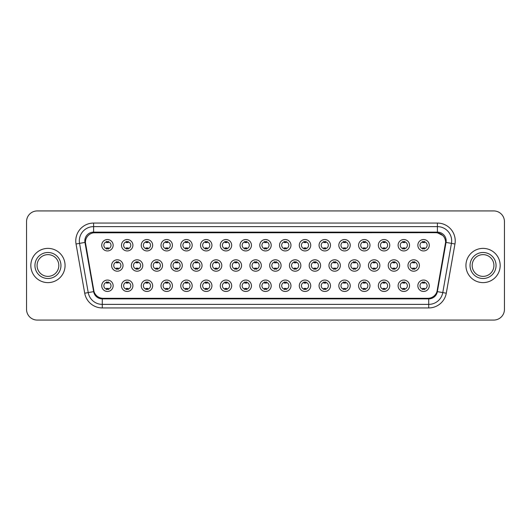 <?xml version="1.0" encoding="UTF-8"?>
<svg xmlns="http://www.w3.org/2000/svg" width="531" height="531" viewBox="0 0 531 531"><rect width="100%" height="100%" fill="white"/><g stroke="black" fill="none" stroke-linecap="round" stroke-linejoin="round"><path stroke-width="0.8" d="M132.903 285.758A5.708 5.708 0 0 1 127.194 291.466A5.708 5.708 0 0 1 121.486 285.758A5.708 5.708 0 0 1 127.194 280.049A5.708 5.708 0 0 1 132.903 285.758M123.63 285.758A3.564 3.564 0 0 0 127.194 289.322A3.564 3.564 0 0 0 130.759 285.758A3.564 3.564 0 0 0 127.194 282.193A3.564 3.564 0 0 0 123.63 285.758M152.656 285.758A5.708 5.708 0 0 1 146.954 291.466A5.708 5.708 0 0 1 141.246 285.758A5.708 5.708 0 0 1 146.954 280.049A5.708 5.708 0 0 1 152.656 285.758M143.383 285.758A3.564 3.564 0 0 0 146.954 289.322A3.564 3.564 0 0 0 150.519 285.758A3.564 3.564 0 0 0 146.954 282.193A3.564 3.564 0 0 0 143.383 285.758M172.416 285.758A5.708 5.708 0 0 1 166.707 291.466A5.708 5.708 0 0 1 161.006 285.758A5.708 5.708 0 0 1 166.707 280.049A5.708 5.708 0 0 1 172.416 285.758M163.143 285.758A3.564 3.564 0 0 0 166.707 289.322A3.564 3.564 0 0 0 170.278 285.758A3.564 3.564 0 0 0 166.707 282.193A3.564 3.564 0 0 0 163.143 285.758M192.176 285.758A5.708 5.708 0 0 1 186.467 291.466A5.708 5.708 0 0 1 180.759 285.758A5.708 5.708 0 0 1 186.467 280.049A5.708 5.708 0 0 1 192.176 285.758M182.903 285.758A3.564 3.564 0 0 0 186.467 289.322A3.564 3.564 0 0 0 190.032 285.758A3.564 3.564 0 0 0 186.467 282.193A3.564 3.564 0 0 0 182.903 285.758M211.935 285.758A5.708 5.708 0 0 1 206.227 291.466A5.708 5.708 0 0 1 200.519 285.758A5.708 5.708 0 0 1 206.227 280.049A5.708 5.708 0 0 1 211.935 285.758M202.663 285.758A3.564 3.564 0 0 0 206.227 289.322A3.564 3.564 0 0 0 209.791 285.758A3.564 3.564 0 0 0 206.227 282.193A3.564 3.564 0 0 0 202.663 285.758M231.689 285.758A5.708 5.708 0 0 1 225.987 291.466A5.708 5.708 0 0 1 220.279 285.758A5.708 5.708 0 0 1 225.987 280.049A5.708 5.708 0 0 1 231.689 285.758M222.416 285.758A3.564 3.564 0 0 0 225.987 289.322A3.564 3.564 0 0 0 229.551 285.758A3.564 3.564 0 0 0 225.987 282.193A3.564 3.564 0 0 0 222.416 285.758M251.448 285.758A5.708 5.708 0 0 1 245.74 291.466A5.708 5.708 0 0 1 240.039 285.758A5.708 5.708 0 0 1 245.74 280.049A5.708 5.708 0 0 1 251.448 285.758M242.176 285.758A3.564 3.564 0 0 0 245.74 289.322A3.564 3.564 0 0 0 249.311 285.758A3.564 3.564 0 0 0 245.74 282.193A3.564 3.564 0 0 0 242.176 285.758M271.208 285.758A5.708 5.708 0 0 1 265.5 291.466A5.708 5.708 0 0 1 259.792 285.758A5.708 5.708 0 0 1 265.5 280.049A5.708 5.708 0 0 1 271.208 285.758M261.936 285.758A3.564 3.564 0 0 0 265.5 289.322A3.564 3.564 0 0 0 269.064 285.758A3.564 3.564 0 0 0 265.5 282.193A3.564 3.564 0 0 0 261.936 285.758M290.961 285.758A5.708 5.708 0 0 1 285.26 291.466A5.708 5.708 0 0 1 279.552 285.758A5.708 5.708 0 0 1 285.26 280.049A5.708 5.708 0 0 1 290.961 285.758M281.689 285.758A3.564 3.564 0 0 0 285.26 289.322A3.564 3.564 0 0 0 288.824 285.758A3.564 3.564 0 0 0 285.26 282.193A3.564 3.564 0 0 0 281.689 285.758M310.721 285.758A5.708 5.708 0 0 1 305.013 291.466A5.708 5.708 0 0 1 299.311 285.758A5.708 5.708 0 0 1 305.013 280.049A5.708 5.708 0 0 1 310.721 285.758M301.449 285.758A3.564 3.564 0 0 0 305.013 289.322A3.564 3.564 0 0 0 308.584 285.758A3.564 3.564 0 0 0 305.013 282.193A3.564 3.564 0 0 0 301.449 285.758M330.481 285.758A5.708 5.708 0 0 1 324.773 291.466A5.708 5.708 0 0 1 319.065 285.758A5.708 5.708 0 0 1 324.773 280.049A5.708 5.708 0 0 1 330.481 285.758M321.209 285.758A3.564 3.564 0 0 0 324.773 289.322A3.564 3.564 0 0 0 328.337 285.758A3.564 3.564 0 0 0 324.773 282.193A3.564 3.564 0 0 0 321.209 285.758M350.241 285.758A5.708 5.708 0 0 1 344.533 291.466A5.708 5.708 0 0 1 338.824 285.758A5.708 5.708 0 0 1 344.533 280.049A5.708 5.708 0 0 1 350.241 285.758M340.968 285.758A3.564 3.564 0 0 0 344.533 289.322A3.564 3.564 0 0 0 348.097 285.758A3.564 3.564 0 0 0 344.533 282.193A3.564 3.564 0 0 0 340.968 285.758M369.994 285.758A5.708 5.708 0 0 1 364.293 291.466A5.708 5.708 0 0 1 358.584 285.758A5.708 5.708 0 0 1 364.293 280.049A5.708 5.708 0 0 1 369.994 285.758M360.722 285.758A3.564 3.564 0 0 0 364.293 289.322A3.564 3.564 0 0 0 367.857 285.758A3.564 3.564 0 0 0 364.293 282.193A3.564 3.564 0 0 0 360.722 285.758M389.754 285.758A5.708 5.708 0 0 1 384.046 291.466A5.708 5.708 0 0 1 378.344 285.758A5.708 5.708 0 0 1 384.046 280.049A5.708 5.708 0 0 1 389.754 285.758M380.481 285.758A3.564 3.564 0 0 0 384.046 289.322A3.564 3.564 0 0 0 387.617 285.758A3.564 3.564 0 0 0 384.046 282.193A3.564 3.564 0 0 0 380.481 285.758M409.514 285.758A5.708 5.708 0 0 1 403.806 291.466A5.708 5.708 0 0 1 398.097 285.758A5.708 5.708 0 0 1 403.806 280.049A5.708 5.708 0 0 1 409.514 285.758M400.241 285.758A3.564 3.564 0 0 0 403.806 289.322A3.564 3.564 0 0 0 407.37 285.758A3.564 3.564 0 0 0 403.806 282.193A3.564 3.564 0 0 0 400.241 285.758M429.267 285.758A5.708 5.708 0 0 1 423.565 291.466A5.708 5.708 0 0 1 417.857 285.758A5.708 5.708 0 0 1 423.565 280.049A5.708 5.708 0 0 1 429.267 285.758M419.994 285.758A3.564 3.564 0 0 0 423.565 289.322A3.564 3.564 0 0 0 427.13 285.758A3.564 3.564 0 0 0 423.565 282.193A3.564 3.564 0 0 0 419.994 285.758M113.143 285.758A5.708 5.708 0 0 1 107.435 291.466A5.708 5.708 0 0 1 101.733 285.758A5.708 5.708 0 0 1 107.435 280.049A5.708 5.708 0 0 1 113.143 285.758M103.87 285.758A3.564 3.564 0 0 0 107.435 289.322A3.564 3.564 0 0 0 111.006 285.758A3.564 3.564 0 0 0 107.435 282.193A3.564 3.564 0 0 0 103.87 285.758M142.779 265.5A5.708 5.708 0 0 1 137.071 271.208A5.708 5.708 0 0 1 131.369 265.5A5.708 5.708 0 0 1 137.071 259.792A5.708 5.708 0 0 1 142.779 265.5M133.507 265.5A3.564 3.564 0 0 0 137.071 269.064A3.564 3.564 0 0 0 140.642 265.5A3.564 3.564 0 0 0 137.071 261.936A3.564 3.564 0 0 0 133.507 265.5M162.539 265.5A5.708 5.708 0 0 1 156.831 271.208A5.708 5.708 0 0 1 151.123 265.5A5.708 5.708 0 0 1 156.831 259.792A5.708 5.708 0 0 1 162.539 265.5M153.267 265.5A3.564 3.564 0 0 0 156.831 269.064A3.564 3.564 0 0 0 160.395 265.5A3.564 3.564 0 0 0 156.831 261.936A3.564 3.564 0 0 0 153.267 265.5M182.292 265.5A5.708 5.708 0 0 1 176.591 271.208A5.708 5.708 0 0 1 170.882 265.5A5.708 5.708 0 0 1 176.591 259.792A5.708 5.708 0 0 1 182.292 265.5M173.02 265.5A3.564 3.564 0 0 0 176.591 269.064A3.564 3.564 0 0 0 180.155 265.5A3.564 3.564 0 0 0 176.591 261.936A3.564 3.564 0 0 0 173.02 265.5M202.052 265.5A5.708 5.708 0 0 1 196.344 271.208A5.708 5.708 0 0 1 190.642 265.5A5.708 5.708 0 0 1 196.344 259.792A5.708 5.708 0 0 1 202.052 265.5M192.78 265.5A3.564 3.564 0 0 0 196.344 269.064A3.564 3.564 0 0 0 199.915 265.5A3.564 3.564 0 0 0 196.344 261.936A3.564 3.564 0 0 0 192.78 265.5M221.812 265.5A5.708 5.708 0 0 1 216.104 271.208A5.708 5.708 0 0 1 210.402 265.5A5.708 5.708 0 0 1 216.104 259.792A5.708 5.708 0 0 1 221.812 265.5M212.539 265.5A3.564 3.564 0 0 0 216.104 269.064A3.564 3.564 0 0 0 219.675 265.5A3.564 3.564 0 0 0 216.104 261.936A3.564 3.564 0 0 0 212.539 265.5M241.572 265.5A5.708 5.708 0 0 1 235.864 271.208A5.708 5.708 0 0 1 230.155 265.5A5.708 5.708 0 0 1 235.864 259.792A5.708 5.708 0 0 1 241.572 265.5M232.299 265.5A3.564 3.564 0 0 0 235.864 269.064A3.564 3.564 0 0 0 239.428 265.5A3.564 3.564 0 0 0 235.864 261.936A3.564 3.564 0 0 0 232.299 265.5M261.325 265.5A5.708 5.708 0 0 1 255.623 271.208A5.708 5.708 0 0 1 249.915 265.5A5.708 5.708 0 0 1 255.623 259.792A5.708 5.708 0 0 1 261.325 265.5M252.052 265.5A3.564 3.564 0 0 0 255.623 269.064A3.564 3.564 0 0 0 259.188 265.5A3.564 3.564 0 0 0 255.623 261.936A3.564 3.564 0 0 0 252.052 265.5M281.085 265.5A5.708 5.708 0 0 1 275.377 271.208A5.708 5.708 0 0 1 269.675 265.5A5.708 5.708 0 0 1 275.377 259.792A5.708 5.708 0 0 1 281.085 265.5M271.812 265.5A3.564 3.564 0 0 0 275.377 269.064A3.564 3.564 0 0 0 278.948 265.5A3.564 3.564 0 0 0 275.377 261.936A3.564 3.564 0 0 0 271.812 265.5M300.845 265.5A5.708 5.708 0 0 1 295.136 271.208A5.708 5.708 0 0 1 289.428 265.5A5.708 5.708 0 0 1 295.136 259.792A5.708 5.708 0 0 1 300.845 265.5M291.572 265.5A3.564 3.564 0 0 0 295.136 269.064A3.564 3.564 0 0 0 298.701 265.5A3.564 3.564 0 0 0 295.136 261.936A3.564 3.564 0 0 0 291.572 265.5M320.598 265.5A5.708 5.708 0 0 1 314.896 271.208A5.708 5.708 0 0 1 309.188 265.5A5.708 5.708 0 0 1 314.896 259.792A5.708 5.708 0 0 1 320.598 265.5M311.325 265.5A3.564 3.564 0 0 0 314.896 269.064A3.564 3.564 0 0 0 318.461 265.5A3.564 3.564 0 0 0 314.896 261.936A3.564 3.564 0 0 0 311.325 265.5M340.358 265.5A5.708 5.708 0 0 1 334.656 271.208A5.708 5.708 0 0 1 328.948 265.5A5.708 5.708 0 0 1 334.656 259.792A5.708 5.708 0 0 1 340.358 265.5M331.085 265.5A3.564 3.564 0 0 0 334.656 269.064A3.564 3.564 0 0 0 338.22 265.5A3.564 3.564 0 0 0 334.656 261.936A3.564 3.564 0 0 0 331.085 265.5M360.118 265.5A5.708 5.708 0 0 1 354.409 271.208A5.708 5.708 0 0 1 348.708 265.5A5.708 5.708 0 0 1 354.409 259.792A5.708 5.708 0 0 1 360.118 265.5M350.845 265.5A3.564 3.564 0 0 0 354.409 269.064A3.564 3.564 0 0 0 357.98 265.5A3.564 3.564 0 0 0 354.409 261.936A3.564 3.564 0 0 0 350.845 265.5M379.877 265.5A5.708 5.708 0 0 1 374.169 271.208A5.708 5.708 0 0 1 368.461 265.5A5.708 5.708 0 0 1 374.169 259.792A5.708 5.708 0 0 1 379.877 265.5M370.605 265.5A3.564 3.564 0 0 0 374.169 269.064A3.564 3.564 0 0 0 377.733 265.5A3.564 3.564 0 0 0 374.169 261.936A3.564 3.564 0 0 0 370.605 265.5M399.631 265.5A5.708 5.708 0 0 1 393.929 271.208A5.708 5.708 0 0 1 388.221 265.5A5.708 5.708 0 0 1 393.929 259.792A5.708 5.708 0 0 1 399.631 265.5M390.358 265.5A3.564 3.564 0 0 0 393.929 269.064A3.564 3.564 0 0 0 397.493 265.5A3.564 3.564 0 0 0 393.929 261.936A3.564 3.564 0 0 0 390.358 265.5M419.39 265.5A5.708 5.708 0 0 1 413.682 271.208A5.708 5.708 0 0 1 407.981 265.5A5.708 5.708 0 0 1 413.682 259.792A5.708 5.708 0 0 1 419.39 265.5M410.118 265.5A3.564 3.564 0 0 0 413.682 269.064A3.564 3.564 0 0 0 417.253 265.5A3.564 3.564 0 0 0 413.682 261.936A3.564 3.564 0 0 0 410.118 265.5M123.019 265.5A5.708 5.708 0 0 1 117.318 271.208A5.708 5.708 0 0 1 111.61 265.5A5.708 5.708 0 0 1 117.318 259.792A5.708 5.708 0 0 1 123.019 265.5M113.747 265.5A3.564 3.564 0 0 0 117.318 269.064A3.564 3.564 0 0 0 120.882 265.5A3.564 3.564 0 0 0 117.318 261.936A3.564 3.564 0 0 0 113.747 265.5M132.903 245.242A5.708 5.708 0 0 1 127.194 250.951A5.708 5.708 0 0 1 121.486 245.242A5.708 5.708 0 0 1 127.194 239.534A5.708 5.708 0 0 1 132.903 245.242M123.63 245.242A3.564 3.564 0 0 0 127.194 248.807A3.564 3.564 0 0 0 130.759 245.242A3.564 3.564 0 0 0 127.194 241.678A3.564 3.564 0 0 0 123.63 245.242M152.656 245.242A5.708 5.708 0 0 1 146.954 250.951A5.708 5.708 0 0 1 141.246 245.242A5.708 5.708 0 0 1 146.954 239.534A5.708 5.708 0 0 1 152.656 245.242M143.383 245.242A3.564 3.564 0 0 0 146.954 248.807A3.564 3.564 0 0 0 150.519 245.242A3.564 3.564 0 0 0 146.954 241.678A3.564 3.564 0 0 0 143.383 245.242M172.416 245.242A5.708 5.708 0 0 1 166.707 250.951A5.708 5.708 0 0 1 161.006 245.242A5.708 5.708 0 0 1 166.707 239.534A5.708 5.708 0 0 1 172.416 245.242M163.143 245.242A3.564 3.564 0 0 0 166.707 248.807A3.564 3.564 0 0 0 170.278 245.242A3.564 3.564 0 0 0 166.707 241.678A3.564 3.564 0 0 0 163.143 245.242M192.176 245.242A5.708 5.708 0 0 1 186.467 250.951A5.708 5.708 0 0 1 180.759 245.242A5.708 5.708 0 0 1 186.467 239.534A5.708 5.708 0 0 1 192.176 245.242M182.903 245.242A3.564 3.564 0 0 0 186.467 248.807A3.564 3.564 0 0 0 190.032 245.242A3.564 3.564 0 0 0 186.467 241.678A3.564 3.564 0 0 0 182.903 245.242M211.935 245.242A5.708 5.708 0 0 1 206.227 250.951A5.708 5.708 0 0 1 200.519 245.242A5.708 5.708 0 0 1 206.227 239.534A5.708 5.708 0 0 1 211.935 245.242M202.663 245.242A3.564 3.564 0 0 0 206.227 248.807A3.564 3.564 0 0 0 209.791 245.242A3.564 3.564 0 0 0 206.227 241.678A3.564 3.564 0 0 0 202.663 245.242M231.689 245.242A5.708 5.708 0 0 1 225.987 250.951A5.708 5.708 0 0 1 220.279 245.242A5.708 5.708 0 0 1 225.987 239.534A5.708 5.708 0 0 1 231.689 245.242M222.416 245.242A3.564 3.564 0 0 0 225.987 248.807A3.564 3.564 0 0 0 229.551 245.242A3.564 3.564 0 0 0 225.987 241.678A3.564 3.564 0 0 0 222.416 245.242M251.448 245.242A5.708 5.708 0 0 1 245.74 250.951A5.708 5.708 0 0 1 240.039 245.242A5.708 5.708 0 0 1 245.74 239.534A5.708 5.708 0 0 1 251.448 245.242M242.176 245.242A3.564 3.564 0 0 0 245.74 248.807A3.564 3.564 0 0 0 249.311 245.242A3.564 3.564 0 0 0 245.74 241.678A3.564 3.564 0 0 0 242.176 245.242M271.208 245.242A5.708 5.708 0 0 1 265.5 250.951A5.708 5.708 0 0 1 259.792 245.242A5.708 5.708 0 0 1 265.5 239.534A5.708 5.708 0 0 1 271.208 245.242M261.936 245.242A3.564 3.564 0 0 0 265.5 248.807A3.564 3.564 0 0 0 269.064 245.242A3.564 3.564 0 0 0 265.5 241.678A3.564 3.564 0 0 0 261.936 245.242M290.961 245.242A5.708 5.708 0 0 1 285.26 250.951A5.708 5.708 0 0 1 279.552 245.242A5.708 5.708 0 0 1 285.26 239.534A5.708 5.708 0 0 1 290.961 245.242M281.689 245.242A3.564 3.564 0 0 0 285.26 248.807A3.564 3.564 0 0 0 288.824 245.242A3.564 3.564 0 0 0 285.26 241.678A3.564 3.564 0 0 0 281.689 245.242M310.721 245.242A5.708 5.708 0 0 1 305.013 250.951A5.708 5.708 0 0 1 299.311 245.242A5.708 5.708 0 0 1 305.013 239.534A5.708 5.708 0 0 1 310.721 245.242M301.449 245.242A3.564 3.564 0 0 0 305.013 248.807A3.564 3.564 0 0 0 308.584 245.242A3.564 3.564 0 0 0 305.013 241.678A3.564 3.564 0 0 0 301.449 245.242M330.481 245.242A5.708 5.708 0 0 1 324.773 250.951A5.708 5.708 0 0 1 319.065 245.242A5.708 5.708 0 0 1 324.773 239.534A5.708 5.708 0 0 1 330.481 245.242M321.209 245.242A3.564 3.564 0 0 0 324.773 248.807A3.564 3.564 0 0 0 328.337 245.242A3.564 3.564 0 0 0 324.773 241.678A3.564 3.564 0 0 0 321.209 245.242M350.241 245.242A5.708 5.708 0 0 1 344.533 250.951A5.708 5.708 0 0 1 338.824 245.242A5.708 5.708 0 0 1 344.533 239.534A5.708 5.708 0 0 1 350.241 245.242M340.968 245.242A3.564 3.564 0 0 0 344.533 248.807A3.564 3.564 0 0 0 348.097 245.242A3.564 3.564 0 0 0 344.533 241.678A3.564 3.564 0 0 0 340.968 245.242M369.994 245.242A5.708 5.708 0 0 1 364.293 250.951A5.708 5.708 0 0 1 358.584 245.242A5.708 5.708 0 0 1 364.293 239.534A5.708 5.708 0 0 1 369.994 245.242M360.722 245.242A3.564 3.564 0 0 0 364.293 248.807A3.564 3.564 0 0 0 367.857 245.242A3.564 3.564 0 0 0 364.293 241.678A3.564 3.564 0 0 0 360.722 245.242M389.754 245.242A5.708 5.708 0 0 1 384.046 250.951A5.708 5.708 0 0 1 378.344 245.242A5.708 5.708 0 0 1 384.046 239.534A5.708 5.708 0 0 1 389.754 245.242M380.481 245.242A3.564 3.564 0 0 0 384.046 248.807A3.564 3.564 0 0 0 387.617 245.242A3.564 3.564 0 0 0 384.046 241.678A3.564 3.564 0 0 0 380.481 245.242M409.514 245.242A5.708 5.708 0 0 1 403.806 250.951A5.708 5.708 0 0 1 398.097 245.242A5.708 5.708 0 0 1 403.806 239.534A5.708 5.708 0 0 1 409.514 245.242M400.241 245.242A3.564 3.564 0 0 0 403.806 248.807A3.564 3.564 0 0 0 407.37 245.242A3.564 3.564 0 0 0 403.806 241.678A3.564 3.564 0 0 0 400.241 245.242M429.267 245.242A5.708 5.708 0 0 1 423.565 250.951A5.708 5.708 0 0 1 417.857 245.242A5.708 5.708 0 0 1 423.565 239.534A5.708 5.708 0 0 1 429.267 245.242M419.994 245.242A3.564 3.564 0 0 0 423.565 248.807A3.564 3.564 0 0 0 427.13 245.242A3.564 3.564 0 0 0 423.565 241.678A3.564 3.564 0 0 0 419.994 245.242M113.143 245.242A5.708 5.708 0 0 1 107.435 250.951A5.708 5.708 0 0 1 101.733 245.242A5.708 5.708 0 0 1 107.435 239.534A5.708 5.708 0 0 1 113.143 245.242M103.87 245.242A3.564 3.564 0 0 0 107.435 248.807A3.564 3.564 0 0 0 111.006 245.242A3.564 3.564 0 0 0 107.435 241.678A3.564 3.564 0 0 0 103.87 245.242M94.014 291.565L85.544 243.988A9.631 9.631 0 0 1 95.022 232.691L435.978 232.691A9.631 9.631 0 0 1 445.456 243.988L437.285 290.351A9.631 9.631 0 0 1 427.8 298.309L103.2 298.309A9.631 9.631 0 0 1 93.715 290.351L85.398 242.335M30.831 265.5A17.118 17.118 0 0 0 47.949 282.618A17.118 17.118 0 0 0 65.067 265.5A17.118 17.118 0 0 0 47.949 248.382A17.118 17.118 0 0 0 30.831 265.5A17.118 17.118 0 0 0 47.949 282.618A17.118 17.118 0 0 0 65.067 265.5A17.118 17.118 0 0 0 47.949 248.382A17.118 17.118 0 0 0 30.831 265.5M465.933 265.5A17.118 17.118 0 0 0 483.051 282.618A17.118 17.118 0 0 0 500.169 265.5A17.118 17.118 0 0 0 483.051 248.382A17.118 17.118 0 0 0 465.933 265.5A17.118 17.118 0 0 0 483.051 282.618A17.118 17.118 0 0 0 500.169 265.5A17.118 17.118 0 0 0 483.051 248.382A17.118 17.118 0 0 0 465.933 265.5M93.595 232.797L435.978 232.691L437.405 232.797L442.781 235.505M85.398 242.315L85.504 240.895M84.827 240.895A8.775 8.775 0 0 0 84.96 242.415L93.635 291.632A8.775 8.775 0 0 0 102.277 298.88L428.723 298.88A8.775 8.775 0 0 0 437.365 291.632L446.04 242.415A8.775 8.775 0 0 0 437.405 232.12L93.595 232.12A8.775 8.775 0 0 0 84.827 240.895M76.039 243.988A17.835 17.835 0 0 1 93.595 223.06L437.405 223.06A17.835 17.835 0 0 1 454.961 243.988L446.286 293.205A17.835 17.835 0 0 1 428.723 307.94L102.277 307.94A17.835 17.835 0 0 1 84.714 293.205L76.039 243.988L79.55 243.371A14.264 14.264 0 0 1 93.595 226.624L437.405 226.624A14.264 14.264 0 0 1 451.45 243.371L442.774 292.588A14.264 14.264 0 0 1 428.723 304.376L102.277 304.376A14.264 14.264 0 0 1 88.226 292.588L79.55 243.371A14.264 14.264 0 0 1 79.331 240.895M445.602 242.335L436.986 291.565M504.45 221.633A10.7 10.7 0 0 0 493.75 210.933L37.25 210.933A10.7 10.7 0 0 0 26.55 221.633L26.55 309.367A10.7 10.7 0 0 0 37.25 320.067L493.75 320.067A10.7 10.7 0 0 0 504.45 309.367L504.45 221.633L504.45 309.367M427.8 298.309L103.2 298.309M26.55 221.633L26.55 309.367M493.75 210.933L37.25 210.933M37.25 320.067L493.75 320.067M108.331 241.419L108.331 242.654A2.735 2.735 0 0 0 106.545 242.654L106.545 241.419M106.545 249.066L106.545 247.831A2.735 2.735 0 0 0 108.331 247.831L108.331 249.066M116.422 269.323L116.422 268.089A2.735 2.735 0 0 0 118.207 268.089L118.207 269.323M118.207 261.677L118.207 262.911A2.735 2.735 0 0 0 116.422 262.911L116.422 261.677M106.545 289.581L106.545 288.346A2.735 2.735 0 0 0 108.331 288.346L108.331 289.581M108.331 281.934L108.331 283.169A2.735 2.735 0 0 0 106.545 283.169L106.545 281.934M58.822 265.5A10.872 10.872 0 0 0 47.949 254.628A10.872 10.872 0 0 0 37.077 265.5A10.872 10.872 0 0 0 47.949 276.372A10.872 10.872 0 0 0 58.822 265.5A10.872 10.872 0 0 1 47.949 276.372A10.872 10.872 0 0 1 37.077 265.5M128.084 241.419L128.084 242.654A2.735 2.735 0 0 0 126.305 242.654L126.305 241.419M126.305 249.066L126.305 247.831A2.735 2.735 0 0 0 128.084 247.831L128.084 249.066M147.844 241.419L147.844 242.654A2.735 2.735 0 0 0 146.058 242.654L146.058 241.419M146.058 249.066L146.058 247.831A2.735 2.735 0 0 0 147.844 247.831L147.844 249.066M167.604 241.419L167.604 242.654A2.735 2.735 0 0 0 165.818 242.654L165.818 241.419M165.818 249.066L165.818 247.831A2.735 2.735 0 0 0 167.604 247.831L167.604 249.066M187.357 241.419L187.357 242.654A2.735 2.735 0 0 0 185.578 242.654L185.578 241.419M185.578 249.066L185.578 247.831A2.735 2.735 0 0 0 187.357 247.831L187.357 249.066M136.182 269.323L136.182 268.089A2.735 2.735 0 0 0 137.967 268.089L137.967 269.323M137.967 261.677L137.967 262.911A2.735 2.735 0 0 0 136.182 262.911L136.182 261.677M155.941 269.323L155.941 268.089A2.735 2.735 0 0 0 157.72 268.089L157.72 269.323M157.72 261.677L157.72 262.911A2.735 2.735 0 0 0 155.941 262.911L155.941 261.677M175.695 269.323L175.695 268.089A2.735 2.735 0 0 0 177.48 268.089L177.48 269.323M177.48 261.677L177.48 262.911A2.735 2.735 0 0 0 175.695 262.911L175.695 261.677M493.923 265.5A10.872 10.872 0 0 0 483.051 254.628A10.872 10.872 0 0 0 472.178 265.5A10.872 10.872 0 0 0 483.051 276.372A10.872 10.872 0 0 0 493.923 265.5A10.872 10.872 0 0 1 483.051 276.372A10.872 10.872 0 0 1 472.178 265.5M207.117 241.419L207.117 242.654A2.735 2.735 0 0 0 205.338 242.654L205.338 241.419M205.338 249.066L205.338 247.831A2.735 2.735 0 0 0 207.117 247.831L207.117 249.066M226.876 241.419L226.876 242.654A2.735 2.735 0 0 0 225.091 242.654L225.091 241.419M225.091 249.066L225.091 247.831A2.735 2.735 0 0 0 226.876 247.831L226.876 249.066M246.636 241.419L246.636 242.654A2.735 2.735 0 0 0 244.851 242.654L244.851 241.419M244.851 249.066L244.851 247.831A2.735 2.735 0 0 0 246.636 247.831L246.636 249.066M195.454 269.323L195.454 268.089A2.735 2.735 0 0 0 197.24 268.089L197.24 269.323M197.24 261.677L197.24 262.911A2.735 2.735 0 0 0 195.454 262.911L195.454 261.677M215.214 269.323L215.214 268.089A2.735 2.735 0 0 0 217 268.089L217 269.323M217 261.677L217 262.911A2.735 2.735 0 0 0 215.214 262.911L215.214 261.677M234.974 269.323L234.974 268.089A2.735 2.735 0 0 0 236.753 268.089L236.753 269.323M236.753 261.677L236.753 262.911A2.735 2.735 0 0 0 234.974 262.911L234.974 261.677M266.389 241.419L266.389 242.654A2.735 2.735 0 0 0 264.611 242.654L264.611 241.419M264.611 249.066L264.611 247.831A2.735 2.735 0 0 0 266.389 247.831L266.389 249.066M286.149 241.419L286.149 242.654A2.735 2.735 0 0 0 284.364 242.654L284.364 241.419M284.364 249.066L284.364 247.831A2.735 2.735 0 0 0 286.149 247.831L286.149 249.066M305.909 241.419L305.909 242.654A2.735 2.735 0 0 0 304.124 242.654L304.124 241.419M304.124 249.066L304.124 247.831A2.735 2.735 0 0 0 305.909 247.831L305.909 249.066M325.662 241.419L325.662 242.654A2.735 2.735 0 0 0 323.883 242.654L323.883 241.419M323.883 249.066L323.883 247.831A2.735 2.735 0 0 0 325.662 247.831L325.662 249.066M345.422 241.419L345.422 242.654A2.735 2.735 0 0 0 343.643 242.654L343.643 241.419M343.643 249.066L343.643 247.831A2.735 2.735 0 0 0 345.422 247.831L345.422 249.066M254.727 269.323L254.727 268.089A2.735 2.735 0 0 0 256.513 268.089L256.513 269.323M256.513 261.677L256.513 262.911A2.735 2.735 0 0 0 254.727 262.911L254.727 261.677M274.487 269.323L274.487 268.089A2.735 2.735 0 0 0 276.273 268.089L276.273 269.323M276.273 261.677L276.273 262.911A2.735 2.735 0 0 0 274.487 262.911L274.487 261.677M294.247 269.323L294.247 268.089A2.735 2.735 0 0 0 296.026 268.089L296.026 269.323M296.026 261.677L296.026 262.911A2.735 2.735 0 0 0 294.247 262.911L294.247 261.677M314 269.323L314 268.089A2.735 2.735 0 0 0 315.786 268.089L315.786 269.323M315.786 261.677L315.786 262.911A2.735 2.735 0 0 0 314 262.911L314 261.677M333.76 269.323L333.76 268.089A2.735 2.735 0 0 0 335.546 268.089L335.546 269.323M335.546 261.677L335.546 262.911A2.735 2.735 0 0 0 333.76 262.911L333.76 261.677M365.182 241.419L365.182 242.654A2.735 2.735 0 0 0 363.396 242.654L363.396 241.419M363.396 249.066L363.396 247.831A2.735 2.735 0 0 0 365.182 247.831L365.182 249.066M384.942 241.419L384.942 242.654A2.735 2.735 0 0 0 383.156 242.654L383.156 241.419M383.156 249.066L383.156 247.831A2.735 2.735 0 0 0 384.942 247.831L384.942 249.066M404.695 241.419L404.695 242.654A2.735 2.735 0 0 0 402.916 242.654L402.916 241.419M402.916 249.066L402.916 247.831A2.735 2.735 0 0 0 404.695 247.831L404.695 249.066M424.455 241.419L424.455 242.654A2.735 2.735 0 0 0 422.669 242.654L422.669 241.419M422.669 249.066L422.669 247.831A2.735 2.735 0 0 0 424.455 247.831L424.455 249.066M353.52 269.323L353.52 268.089A2.735 2.735 0 0 0 355.305 268.089L355.305 269.323M355.305 261.677L355.305 262.911A2.735 2.735 0 0 0 353.52 262.911L353.52 261.677M373.28 269.323L373.28 268.089A2.735 2.735 0 0 0 375.059 268.089L375.059 269.323M375.059 261.677L375.059 262.911A2.735 2.735 0 0 0 373.28 262.911L373.28 261.677M393.033 269.323L393.033 268.089A2.735 2.735 0 0 0 394.818 268.089L394.818 269.323M394.818 261.677L394.818 262.911A2.735 2.735 0 0 0 393.033 262.911L393.033 261.677M412.793 269.323L412.793 268.089A2.735 2.735 0 0 0 414.578 268.089L414.578 269.323M414.578 261.677L414.578 262.911A2.735 2.735 0 0 0 412.793 262.911L412.793 261.677M126.305 289.581L126.305 288.346A2.735 2.735 0 0 0 128.084 288.346L128.084 289.581M128.084 281.934L128.084 283.169A2.735 2.735 0 0 0 126.305 283.169L126.305 281.934M146.058 289.581L146.058 288.346A2.735 2.735 0 0 0 147.844 288.346L147.844 289.581M147.844 281.934L147.844 283.169A2.735 2.735 0 0 0 146.058 283.169L146.058 281.934M165.818 289.581L165.818 288.346A2.735 2.735 0 0 0 167.604 288.346L167.604 289.581M167.604 281.934L167.604 283.169A2.735 2.735 0 0 0 165.818 283.169L165.818 281.934M185.578 289.581L185.578 288.346A2.735 2.735 0 0 0 187.357 288.346L187.357 289.581M187.357 281.934L187.357 283.169A2.735 2.735 0 0 0 185.578 283.169L185.578 281.934M205.338 289.581L205.338 288.346A2.735 2.735 0 0 0 207.117 288.346L207.117 289.581M207.117 281.934L207.117 283.169A2.735 2.735 0 0 0 205.338 283.169L205.338 281.934M225.091 289.581L225.091 288.346A2.735 2.735 0 0 0 226.876 288.346L226.876 289.581M226.876 281.934L226.876 283.169A2.735 2.735 0 0 0 225.091 283.169L225.091 281.934M244.851 289.581L244.851 288.346A2.735 2.735 0 0 0 246.636 288.346L246.636 289.581M246.636 281.934L246.636 283.169A2.735 2.735 0 0 0 244.851 283.169L244.851 281.934M264.611 289.581L264.611 288.346A2.735 2.735 0 0 0 266.389 288.346L266.389 289.581M266.389 281.934L266.389 283.169A2.735 2.735 0 0 0 264.611 283.169L264.611 281.934M284.364 289.581L284.364 288.346A2.735 2.735 0 0 0 286.149 288.346L286.149 289.581M286.149 281.934L286.149 283.169A2.735 2.735 0 0 0 284.364 283.169L284.364 281.934M304.124 289.581L304.124 288.346A2.735 2.735 0 0 0 305.909 288.346L305.909 289.581M305.909 281.934L305.909 283.169A2.735 2.735 0 0 0 304.124 283.169L304.124 281.934M323.883 289.581L323.883 288.346A2.735 2.735 0 0 0 325.662 288.346L325.662 289.581M325.662 281.934L325.662 283.169A2.735 2.735 0 0 0 323.883 283.169L323.883 281.934M343.643 289.581L343.643 288.346A2.735 2.735 0 0 0 345.422 288.346L345.422 289.581M345.422 281.934L345.422 283.169A2.735 2.735 0 0 0 343.643 283.169L343.643 281.934M363.396 289.581L363.396 288.346A2.735 2.735 0 0 0 365.182 288.346L365.182 289.581M365.182 281.934L365.182 283.169A2.735 2.735 0 0 0 363.396 283.169L363.396 281.934M383.156 289.581L383.156 288.346A2.735 2.735 0 0 0 384.942 288.346L384.942 289.581M384.942 281.934L384.942 283.169A2.735 2.735 0 0 0 383.156 283.169L383.156 281.934M402.916 289.581L402.916 288.346A2.735 2.735 0 0 0 404.695 288.346L404.695 289.581M404.695 281.934L404.695 283.169A2.735 2.735 0 0 0 402.916 283.169L402.916 281.934M422.669 289.581L422.669 288.346A2.735 2.735 0 0 0 424.455 288.346L424.455 289.581M424.455 281.934L424.455 283.169A2.735 2.735 0 0 0 422.669 283.169L422.669 281.934M437.405 223.06L437.405 232.12M79.55 243.371L84.96 242.415M102.277 307.94L102.277 298.88M428.723 298.88L428.723 307.94M437.365 291.632L446.286 293.205M84.714 293.205L93.635 291.632M446.04 242.415L454.961 243.988M93.595 223.06L93.595 232.12M60.959 265.5A13.009 13.009 0 0 0 47.949 252.49A13.009 13.009 0 0 0 34.94 265.5A13.009 13.009 0 0 0 47.949 278.51A13.009 13.009 0 0 0 60.959 265.5M496.06 265.5A13.009 13.009 0 0 0 483.051 252.49A13.009 13.009 0 0 0 470.041 265.5A13.009 13.009 0 0 0 483.051 278.51A13.009 13.009 0 0 0 496.06 265.5"/></g></svg>
